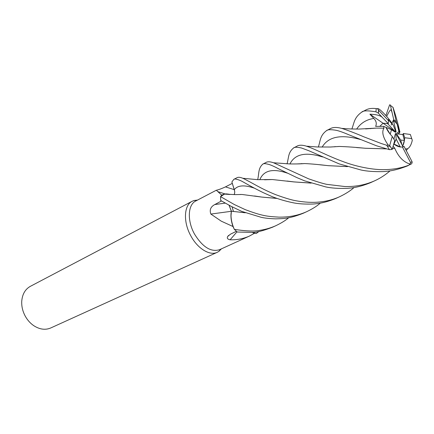 <?xml version="1.0" encoding="UTF-8"?>
<svg xmlns="http://www.w3.org/2000/svg" width="434" height="434" viewBox="0 0 434 434"><rect width="100%" height="100%" fill="white"/><g stroke="black" fill="none" stroke-linecap="round" stroke-linejoin="round"><path stroke-width="0.65" d="M234.078 194.606C234.865 193.456 234.94 191.806 234.306 189.663L231.886 182.02L234.642 191.079M229.836 194.443L228.392 194.063M226.185 193.879L224.546 194.096L229.96 194.481M222.978 194.676L220.57 196.597L221.687 195.154L216.327 190.228L195.75 201.002C187.83 204.653 187.027 220.841 194.562 234.154C202.635 247.125 210.962 252.306 219.539 249.707L249.279 236.145C243.148 238.803 236.763 240.018 230.112 239.796C227.568 239.27 226.76 238.168 227.693 236.497L230.438 234.197L236.378 231.279M245.156 212.731L231.393 211.244L231.018 215.709C231.121 220.065 232.217 224.59 234.3 229.282L232.993 226.521L221.253 221.161L210.853 214.065C209.356 209.91 210.669 206.736 214.797 204.55L221.492 200.975M232.016 206.79L233.503 211.537L232.016 206.79M216.62 190.206C219.23 189.522 222.181 188.416 225.463 186.886L232.315 183.37M197.535 200.069L194.047 200.503L192.251 201.23C183.913 205.087 183.018 222.083 190.938 236.053C197.736 248.731 209.85 255.989 217.212 252.333L218.893 251.367L221.416 248.856M192.251 201.23L30.38 286.321C25.21 289.207 22.329 294.192 21.738 301.277C21.488 306.529 22.736 311.623 25.481 316.56C27.624 320.276 30.331 323.281 33.602 325.565C39.559 329.46 45.266 330.263 50.724 327.974L217.212 252.333M390.22 134.204L386.027 127.379L391.517 129.755L390.22 134.204M351.86 128.985C354.307 122.724 354.079 117.598 361.701 112.156C362.97 110.551 367.717 110.437 375.947 111.815L378.399 113.193L382.983 118.167C380.716 114.956 374.292 114.37 369.914 114.191L383.048 123.218L379.875 126.299L383.048 123.218L387.491 123.522L395.016 131.448L395.417 132.289L391.517 129.755M388.338 119.941L388.484 119.551L389.705 120.055L393.275 125.182L388.338 119.941M385.88 115.547L389.45 105.332C389.765 104.551 390.079 104.551 390.383 105.332L393.752 119.616L391.913 123.229L393.378 120.261L396.096 131.681L395.922 132.066L393.275 125.182M397.115 124.043L399.627 131.844L398.9 131.529L397.115 124.043L393.378 120.261M253.516 232.814L256.19 233.508L254.622 233.194L249.284 236.145M229.385 194.302L224.807 193.868L221.687 195.154M227.308 193.911L224.524 194.096L221.655 195.528M234.295 189.68C234.919 191.812 234.843 193.45 234.062 194.6M231.322 211.298L210.853 214.065M229.027 205.217L231.371 211.228L231.007 213.837C230.731 217.732 231.393 221.958 232.993 226.521M231.007 213.837C230.796 217.863 231.555 222.203 233.291 226.857M236.997 231.81L230.112 239.796M252.154 232.391L254.427 233.373M252.458 232.364L254.622 233.194M258.924 231.506L256.234 233.514L253.461 232.792M245.281 212.779L231.371 211.228M288.594 217.825C285.718 220.353 281.509 222.957 275.97 225.642C271.114 227.85 265.798 229.412 260.026 230.329C254.47 231.501 245.904 231.176 234.327 229.342L234.3 229.282C232.217 224.6 231.127 220.076 231.018 215.709L231.333 211.233M393.866 139.222L395.455 133.509L395.884 133.645L396.144 139.032L393.98 144.055C396.795 146.329 399.6 147.294 402.383 146.958L404.087 146.442L403.278 146.876M395.884 133.645L395.26 134.214M398.553 134.035L399.931 131.974L399.627 131.844L398.19 133.992M401.83 144.555L400.69 140.041L404.396 140.453L402.844 134.556L397.208 133.873L396.692 133.271L398.9 131.529M404.396 140.453L402.633 146.074C403.756 144.066 404.445 141.289 404.694 137.752L403.354 133.531L402.844 134.556M396.144 139.032L400.316 146.98L393.98 144.055L393.318 145.591M383.314 118.428L388.267 123.647L383.048 123.218L395.016 131.448M395.428 130.78L396.096 131.681M403.077 146.925L396.812 135.012L396.671 134.247L400.69 140.041M369.914 114.191L373.826 118.477C376.283 120.961 376.88 123.587 375.632 126.359L383.678 126.359L386.027 127.379C387.199 130.346 389.255 133.346 392.19 136.385L394.734 140.518L392.206 149.432L389.667 145.553L388.137 144.967L386.705 145.265L381.166 143.486L364.11 136.932C355.685 133.336 348.274 130.498 341.884 128.421C336.979 127.113 333.193 127.151 330.534 128.54L326.504 130.656C327.469 129.554 330.616 129.419 335.943 130.249C338.764 130.797 343.093 132.321 348.936 134.822L376.468 145.77L389.45 149.659L392.206 149.432M399.627 131.844L396.302 121.835L392.998 107.247C395.613 115.081 397.69 122.453 399.226 129.365L399.931 131.974M304.478 180.799L325.636 186.886C331.288 188.134 338.482 188.627 347.205 188.356C352.685 187.971 359.368 187.146 370.365 182.757L374.71 180.783C365.428 184.906 355.495 186.821 344.9 186.533L326.661 184.336C322.874 183.539 316.842 181.7 308.563 178.813L273.545 162.766C270.328 161.649 267.919 161.491 266.324 162.289L262.776 164.155C263.373 163.358 265.543 163.488 269.275 164.551C271.641 165.316 274.809 166.77 278.774 168.907L296.845 177.598L304.478 180.799M389.971 170.947C385.142 175.081 380.059 178.358 374.71 180.783M257.698 179.66C259.207 172.949 258.127 168.305 262.776 164.155M287.042 163.868C288.865 157.358 287.986 152.524 293.601 147.951C294.366 147.007 296.997 147.023 301.505 147.999L308.948 150.782L339.204 163.9L361.05 170.003C366.822 171.273 374.151 171.804 383.048 171.609C388.349 171.327 396.188 170.421 407.645 165.821L409.056 165.066C402.134 167.828 394.343 169.341 385.685 169.613C373.511 170.193 355.972 166.526 343.582 161.773C327.686 156.007 316.174 149.502 306.491 146.187C302.563 144.972 299.525 144.902 297.371 145.97L297.274 146.019M353.911 187.645C350.357 190.83 345.594 193.857 339.616 196.727C332.232 200.107 324.014 201.973 314.959 202.325C308.748 202.494 302.167 201.924 295.218 200.622C290.997 199.846 284.541 197.882 275.85 194.73C260.709 188.66 251.758 182.481 242.818 178.271C240.322 177.246 238.44 177.023 237.17 177.614L237.116 177.647M254.259 188.128C244.337 184.716 237.686 185.231 234.306 189.663L231.875 181.987L233.834 179.372C234.219 178.662 236.096 178.933 239.454 180.181C243.436 181.64 246.143 184.222 263.069 192.566L272.037 196.586C278.194 199.016 284.954 201.023 292.31 202.597C297.67 203.817 304.603 204.295 313.104 204.029C318.502 203.633 324.795 202.857 335.547 198.577L339.616 196.727M318.355 147.012C320.514 140.567 319.896 135.679 326.504 130.656M320.189 203.237C316.95 206.096 312.48 208.9 306.767 211.651C298.288 215.465 289.001 217.288 278.899 217.125C267.783 216.468 262.451 216.137 245.232 209.633L234.295 204.517L220.548 196.629L220.711 200.503L231.165 206.345L241.657 211.369L261.268 217.336C264.87 218.139 269.666 218.644 275.666 218.855C283.521 218.568 288.898 218.855 302.954 213.382L306.447 211.797M378.399 113.193L378.486 110.079L388.544 120.75L388.479 119.551L389.705 120.055L386.938 116.719C381.605 110.795 378.459 108.109 377.504 108.668L376.224 108.614C372.095 108.088 368.694 108.516 366.014 109.889L365.911 109.943M405.454 149.041L407.672 148.667C409.761 147.446 411.302 144.658 412.3 140.307L410.336 134.464L403.354 133.531M347.553 166.629L328.446 165.69C319.321 164.589 311.395 163.878 304.663 163.558C302.135 163.759 299.52 164.025 289.804 163.949L273.545 162.766M347.412 166.585L328.478 165.679L319.95 164.801M304.359 163.585L296.379 163.949M410.803 164.285C411.909 163.71 412.327 162.831 412.05 161.654L404.087 146.442M277.142 198.463L261.735 197.079L242.042 194.475L235.331 194.616L224.524 194.096M220.548 196.629L224.546 194.096M277 198.414L261.783 197.074L254.503 195.984M241.771 194.492L235.423 194.616M392.01 112.303L391.88 112.043C391.007 109.656 391.208 107.372 386.651 116.393M234.327 229.342L237.257 232.022L252.23 232.385C256.299 232.543 263.015 230.834 272.389 227.27L275.736 225.751M330.03 147.028L338.976 146.491M356.509 147.555L365.461 148.26L386.428 148.846M392.488 148.477L394.81 148.265L392.466 148.542M393.123 146.274L394.81 148.265M387.302 146.269L390.155 146.28M386.58 148.889L365.428 148.276C355.522 147.294 346.809 146.687 339.301 146.453L330.545 147.017L317.341 146.974L306.496 146.187M394.783 148.33C398.401 156.858 403.506 162.115 410.097 164.101L409.056 165.066M231.43 211.239L229.092 205.255M368.672 128.535L366.106 128.898M383.678 126.359L383.916 128.193C381.573 131.952 382.983 137.54 388.137 144.967M383.916 128.193L376.484 128.101L365.564 128.914M311.026 183.072L294.002 181.911L287.048 181.049M272.031 179.546L264.914 179.779M410.564 135.061L410.336 134.464M311.167 183.115L293.964 181.922L272.319 179.53L264.474 179.779M404.694 137.752L411.806 138.587M378.486 110.079L377.504 108.674M392.271 136.466L389.667 145.553M391.761 123.576L391.17 125.068M388.544 120.75L388.267 123.647M396.302 121.835L393.752 119.616M402.383 146.958L410.58 162.576L410.097 164.101M234.289 189.663L225.463 186.886M225.213 203.134L214.797 204.55M386.705 145.265L389.45 149.659M376.224 108.614L375.947 111.815M322.603 156.962C305.71 151.694 294.827 154.027 289.955 163.949M360.573 139.558C341.129 134.046 328.321 136.564 322.153 147.099M373.826 118.471C366.584 119.464 360.849 122.996 356.634 129.066M287.265 173.117C272.747 168.175 263.601 170.383 259.814 179.73M389.683 145.52L392.222 149.394M378.573 110.176L378.47 113.269M392.819 107.247L390.383 105.332M410.58 162.576L412.05 161.654M196.998 200.351L194.047 200.503M224.807 193.868L218.042 191.703M228.647 235.369L227.693 236.497M220.835 249.116L218.893 251.367M293.601 147.951L297.371 145.97M233.834 179.372L237.17 177.62M361.706 112.151L366.014 109.889M407.672 148.667L406.273 150.598M341.884 128.421C344.639 128.507 345.974 129.006 358.923 129.066L376.484 128.101M242.818 178.271L257.552 179.654L272.319 179.53M371.124 128.328L370.408 128.686M335.097 146.546L334.478 146.855M301.456 163.547L300.946 163.808M269.97 179.47L269.568 179.671M240.425 194.41L240.148 194.551M410.325 163.851L409.978 164.763"/></g></svg>
